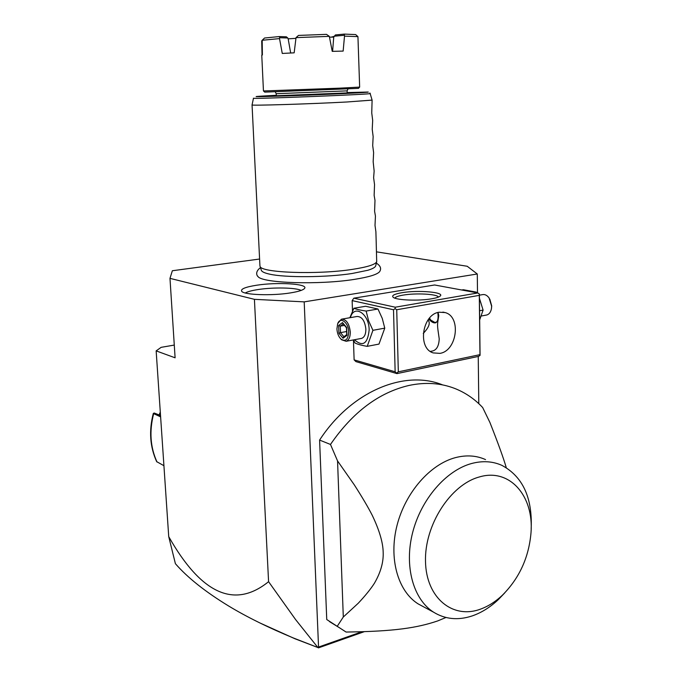 <?xml version="1.0" encoding="UTF-8"?>
<svg xmlns="http://www.w3.org/2000/svg" width="682" height="682" viewBox="0 0 682 682"><rect width="100%" height="100%" fill="white"/><g stroke="black" fill="none" stroke-linecap="round" stroke-linejoin="round"><path stroke-width="1.02" d="M259.595 259.032L172.35 270.745L169.98 278.358L254.42 299.33L304.198 301.87L477.289 273.993L467.213 266.261L376.473 251.837M257.549 275.963L258.026 276.585C262.212 283.2 319.389 285.076 354.623 279.339C368.885 277.071 377.206 274.522 379.584 271.7C381.63 268.674 380.547 265.81 376.336 263.116M256.654 285.229C277.48 281.93 308.383 283.814 304.607 288.358C303.302 290.072 298.537 291.598 290.302 292.928C271.965 295.937 243.883 294.939 241.692 291.308C240.439 289.023 245.426 286.994 256.654 285.229M304.198 301.87L318.545 647.065L317.897 647.533L295.562 619.52L268.58 581.678L254.42 299.33M169.98 278.358L175.104 357.803L156.152 350.88L168.727 536.64L175.402 563.69C187.507 577.62 205.205 591.695 228.496 605.914C246.534 616.852 268.197 627.551 293.49 638.028L317.198 647.261M268.58 581.678C234.582 609.137 201.301 594.116 168.727 536.64M174.285 345.075L161.14 347.343L156.152 350.88M477.289 273.993L477.511 292.902M478.244 356.456L478.79 403.659M361.937 631.745L318.545 647.065M352.142 300.609L393.514 309.756L395.091 308.631L395.27 307.207L477.809 292.962L434.605 284.982L353.839 298.179L352.142 300.609L352.492 311.035M384.767 328.144L372.926 330.318L368.612 320.83L366.14 311.06C360.804 310.31 356.729 309.372 353.898 308.247L365.654 306.261L377.981 309.023L382.261 318.4L384.767 328.144L378.987 344.086L367.231 346.345C361.92 345.459 357.862 344.359 355.049 343.046L353.438 339.917L354.12 359.874L355.927 361.622L396.984 373.608L478.542 356.396L480.068 355.356L479.369 294.019L479.301 295.366L396.728 309.747L395.091 308.631M442.669 384.921C404.767 369.422 351.511 390.999 319.594 440.078L326.746 619.529L335.604 625.377M317.897 647.533L295.033 638.795L259.987 622.998M364.299 631.677L318.392 647.9M395.27 307.207L353.839 298.179M401.732 292.74C417.955 289.824 445.747 292.22 440.001 296.21C438.748 297.182 436.028 298.034 431.851 298.767C419.115 301.094 396.745 300.259 393.309 297.395C391.289 295.647 394.094 294.095 401.732 292.74M477.809 292.962L479.369 294.019M396.984 373.608L395.142 371.792L354.12 359.874M393.514 309.756L395.142 371.792M396.728 309.747L398.322 371.826L479.966 354.657L479.301 295.366M479.966 354.657L480.068 355.356M439.95 353.37L433.206 352.909C417.222 348.34 422.192 314.189 439.199 312.22L445.15 312.578C461.484 316.712 457.059 350.88 439.95 353.37M398.322 371.826L396.753 372.909M430.265 351.375L431.476 351.196C436.318 350.574 438.901 346.447 439.217 338.818C437.077 323.822 437.094 326.235 438.79 315.527L438.074 312.475M427.981 320.037C430.64 322.859 429.063 327.326 423.258 333.413M394.861 298.136C395.449 296.96 398.203 295.954 403.113 295.11C415.739 292.859 437.614 294.036 438.381 297.096M437.861 312.527L438.066 315.527C438.27 319.483 437.452 321.913 435.619 322.808C433.624 323.285 431.331 322.023 428.739 319.014M429.515 318.076L431.041 320.489C433.121 322.705 435.15 323.063 437.111 321.563M430.683 320.046L435.551 322.825M377.981 309.023L366.14 311.06M367.231 346.345L372.926 330.318M353.898 308.247L349.866 317.727M354.401 339.738C362.764 347.121 367.683 343.864 369.158 329.943C369.098 313.481 353.984 303.959 350.403 317.633M360.931 338.511L361.639 338.383C364.444 337.275 365.859 334.189 365.876 329.125C364.836 320.668 361.861 316.457 356.942 316.499L342.117 319.074M340.727 338.869L341.58 339.781L346.132 341.281C348.903 340.173 350.292 337.07 350.292 331.964C349.235 323.43 346.268 319.185 341.409 319.202L337.803 323.447M340.872 339.005C338.519 336.576 337.206 333.208 336.934 328.903L337.641 323.865C340.071 316.201 348.638 322.33 348.707 331.955C348.144 339.653 345.535 341.997 340.872 339.005L341.58 339.781M338.92 333.285L343.055 338.255L346.95 335.408L346.678 327.522L342.5 322.569L338.639 325.476L338.92 333.285L340.506 332.637L343.899 336.72M338.639 325.476L340.267 326.132L340.506 332.637L346.601 331.529M342.5 322.569L342.833 323.473M346.95 335.408L346.916 334.504M343.055 338.255L343.668 336.891L346.712 334.657M344.453 325.391L340.267 326.132L343.217 323.924M476.65 292.748L476.3 292.118L463.342 289.731L461.782 289.995M479.753 319.653L483.095 310.097L479.514 298.537M483.095 310.097L479.651 310.728M476.3 292.118L474.732 292.39M479.48 295.17L482.379 294.658C484.817 294.138 487.05 295.229 489.079 297.932L491.637 306.218L491.449 308.648C490.784 312.083 489.25 314.197 486.863 314.973L486.104 315.118M491.449 308.648L491.705 305.937L489.804 299.091M326.746 619.529L346.072 632.043C394.631 631.447 417.324 627.824 437.716 620.918L445.951 617.5M319.594 440.078L330.48 444.451L337.556 460.938L343.302 617.005L337.377 626.085M506.283 467.69C503.512 458.134 498.048 443.044 489.889 422.414L482.66 407.521C474.638 398.961 465.286 392.585 454.596 388.39C440.538 382.986 425.338 382.005 408.987 385.449C378.842 392.508 352.679 412.175 330.48 444.451M423.616 606.827L418.015 603.817C397.768 591.013 388.578 558.277 397.035 525.362C405.406 492.438 430.18 464.28 455.406 457.639C466.3 454.826 476.351 455.474 485.541 459.591M337.556 460.938L354.239 484.774C362.065 496.948 368.067 507.127 372.253 515.328C379.38 530.246 383.02 542.608 383.182 552.403C383.574 562.266 380.633 572.59 374.35 583.357C370.65 589.103 365.288 595.727 358.263 603.22L343.302 617.005M531.167 528.576L531.21 527.885C532.318 497.289 522.548 476.454 501.918 465.38C492.677 461.228 482.575 460.606 471.594 463.513C446.19 470.35 421.161 499.071 412.636 532.574C404.025 566.06 413.207 599.282 433.556 612.172C445.184 619.307 458.04 620.569 472.106 615.948C481.449 612.734 490.23 607.261 498.423 599.512L504.825 592.803M480.793 609.026C488.448 606.196 495.644 601.584 502.395 595.216C519.369 578.2 528.908 557.347 531.014 532.659C534.006 495.916 509.582 467.741 479.25 476.991C450.597 484.646 424.426 525.012 425.5 561.516C426.148 598.157 452.984 619.64 480.793 609.026M160.62 416.89L153.297 413.454L154.209 413.011L160.526 415.483M156.664 461.637L163.927 465.704M160.56 415.96L154.217 413.002M159.153 414.869L160.296 412.039M375.705 265.767L375.68 265.861C375.262 267.327 372.662 268.793 367.879 270.26L352.159 273.491C326.601 277.506 285.11 277.685 269.85 274.198C264.863 273.124 262.041 271.871 261.394 270.447L261.291 270.132M259.927 265.758L260.055 266.33C260.473 272.774 317.198 274.906 352.449 269.373C367.538 267.046 375.62 264.471 376.694 261.641L376.225 243.363M369.857 92.974L370.138 93.511C375.876 94.21 248.794 99.316 253.482 98.199L252.059 104.926C249.655 105.821 309.364 104.005 346.916 101.985L372.099 100.109L370.795 95.727M376.234 243.44L375.893 231.761L375.006 225.384L375.441 216.117L374.597 211.267L374.989 200.38L374.137 195.393L374.537 184.566L373.625 177.729L374.145 171.046L373.165 161.668L373.617 152.683L372.696 145.522L373.148 136.605L372.227 129.29L372.687 120.45L371.75 112.965L372.099 100.109M347.164 92.564L367.956 92.044C372.824 92.283 326.542 94.525 288.256 95.855C249.808 97.083 245.827 96.895 276.295 95.292M276.312 95.761L276.227 93.715L347.112 90.868L347.181 92.914L276.312 95.753M358.459 88.37L264.752 92.121M339.227 88.183L263.448 90.962L261.769 55.191L262.391 54.986L262.178 40.272L279.526 38.593L282.263 53.443L294.164 52.829L296.031 37.621L329.329 36.359L332.228 51.355L343.148 51.09L344.504 36.12L357.939 36.632L359.653 87.1L339.227 88.183M329.483 37.135L333.737 37.118L332.594 51.338M296.031 37.621L298.52 35.421L326.507 34.356L329.329 36.359M262.178 40.417L261.709 40.92L262.041 55.054M333.737 37.118L335.382 34.944L344.325 34.1L355.646 34.569L357.939 36.632M344.325 34.1L344.504 36.12M334.095 36.223L344.078 35.294M295.945 38.337L288.171 38.848L287.787 37.987L279.765 37.732L279.143 36.572L286.329 36.802L287.787 37.987M334.01 36.444L331.316 37.118M290.66 53L288.171 38.848M279.526 38.593L279.765 37.732M279.143 36.572L264.539 38.022L262.178 40.272M301.146 290.421C295.877 287.574 273.32 287.156 258.077 289.552C251.846 290.506 247.583 291.649 245.29 292.987M154.516 413.164L153.672 413.667C149.17 431.135 150.279 447.247 157.005 461.995M295.033 638.795L293.49 638.028M445.15 312.578L442.857 312.092M361.639 338.383L346.132 341.281M342.773 323.396L346.473 327.795L346.72 334.896M481.304 316.013L486.863 314.973M329.534 621.634L340.182 628.207M433.556 612.172L418.015 603.817M502.395 595.216L498.423 599.512M156.69 461.688C149.946 446.881 148.821 430.811 153.297 413.454M260.481 267.651C254.582 271.922 257.08 276.022 258.026 276.585M375.68 265.861L376.694 261.641M261.394 270.447L260.055 266.33M259.927 265.861L252.059 104.926M370.147 93.545L370.812 95.778M276.227 93.715L275.264 91.942M347.112 90.868L347.99 89.018M264.787 92.155L263.525 90.979M358.434 88.396L359.602 87.117"/></g></svg>

